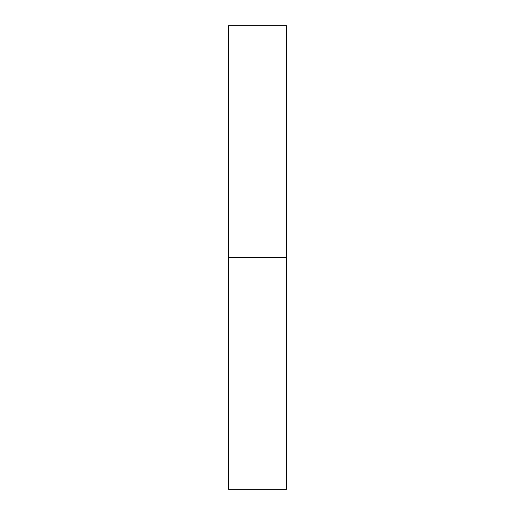 <?xml version="1.0" encoding="UTF-8"?>
<svg xmlns="http://www.w3.org/2000/svg" width="515" height="515" viewBox="0 0 515 515"><rect width="100%" height="100%" fill="white"/><g stroke="black" fill="none" stroke-linecap="round" stroke-linejoin="round"><path stroke-width="0.77" d="M286.469 257.5L228.531 257.5L286.469 257.5L286.469 25.75L228.531 25.75L228.531 489.25L286.469 489.25L286.469 257.5"/></g></svg>
